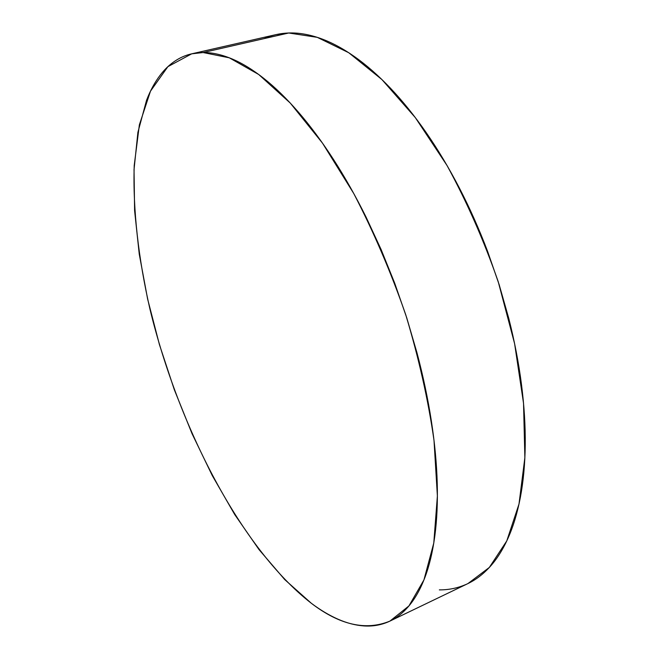 <?xml version="1.0" encoding="UTF-8"?>
<svg xmlns="http://www.w3.org/2000/svg" width="659" height="659" viewBox="0 0 659 659"><rect width="100%" height="100%" fill="white"/><g stroke="black" fill="none" stroke-linecap="round" stroke-linejoin="round"><path stroke-width="0.99" d="M203.096 52.539L229.291 57.811L258.707 74.492L290.265 103.059L322.523 143.168L353.743 193.507C373.496 231.457 390.836 271.887 405.755 314.796C418.803 358.035 428.218 399.906 434.009 440.41L437.387 495.963L433.787 543.008L423.951 579.895L408.942 605.918L389.922 621.099C365.902 630.96 339.698 625.012 311.295 603.249C241.12 548.617 178.589 426.9 150.03 309.442C138.448 258.855 132.772 209.587 134.222 165.434L139.362 124.872L150.483 91.164L167.897 66.65L191.687 53.832L203.096 52.539L288.741 32.991L203.096 52.539C211.91 52.456 221.432 54.532 231.655 58.758C241.894 63.017 252.644 69.59 263.905 78.47C275.174 87.383 286.673 98.603 298.403 112.129C310.142 125.696 321.757 141.339 333.24 159.058C344.723 176.826 355.687 196.209 366.124 217.215L381.1 249.489L394.716 283.222L406.735 317.811L416.941 352.68C423.119 376.001 427.913 398.72 431.332 420.821C434.718 442.897 436.686 463.689 437.23 483.179C437.749 502.644 436.933 520.313 434.792 536.195C432.634 552.036 429.33 565.817 424.882 577.523C420.417 589.204 415.055 598.734 408.778 606.115C402.492 613.48 395.557 618.768 387.97 621.989C380.375 625.193 372.368 626.503 363.933 625.926C355.506 625.342 346.856 623.093 338.001 619.196C329.146 615.284 320.241 609.97 311.295 603.249L284.729 579.591L259.028 549.606L234.736 514.58L212.297 475.617L192.066 433.729L174.355 389.807L159.453 344.682L147.657 299.194L139.263 254.193L134.601 210.641L134.032 169.594L137.904 132.327L146.553 100.267C150.268 90.58 154.84 82.177 160.261 75.068C165.697 67.959 171.991 62.448 179.149 58.544C186.316 54.639 194.298 52.638 203.096 52.539M389.922 621.099L467.956 583.561L489.34 567.44L506.771 540.924L518.995 504.061L524.869 457.651L523.543 403.357L514.605 343.677L498.253 281.805C483.92 240.543 466.852 201.794 447.049 165.533L415.302 117.582L381.923 79.566L348.735 52.72L317.267 37.341L288.741 32.991L276.121 34.597L192.271 53.692M264.201 38.593C271.714 35.182 279.894 33.312 288.741 32.991C298.436 32.637 308.799 34.375 319.813 38.197C330.851 42.044 342.326 48.123 354.237 56.435C366.157 64.78 378.217 75.348 390.4 88.141C402.6 100.975 414.552 115.827 426.266 132.698C437.971 149.609 449.043 168.103 459.463 188.194C469.867 208.302 479.258 229.39 487.627 251.441L499.176 284.704L508.748 318.313C514.457 340.835 518.699 362.829 521.458 384.304C524.202 405.755 525.462 426.027 525.231 445.122C524.984 464.183 523.361 481.572 520.371 497.306C517.373 512.999 513.204 526.739 507.875 538.527C502.537 550.29 496.293 559.993 489.151 567.646C482.569 574.681 475.444 580.011 467.775 583.643M465.789 584.549C457.362 588.166 448.548 589.945 439.347 589.879"/></g></svg>
